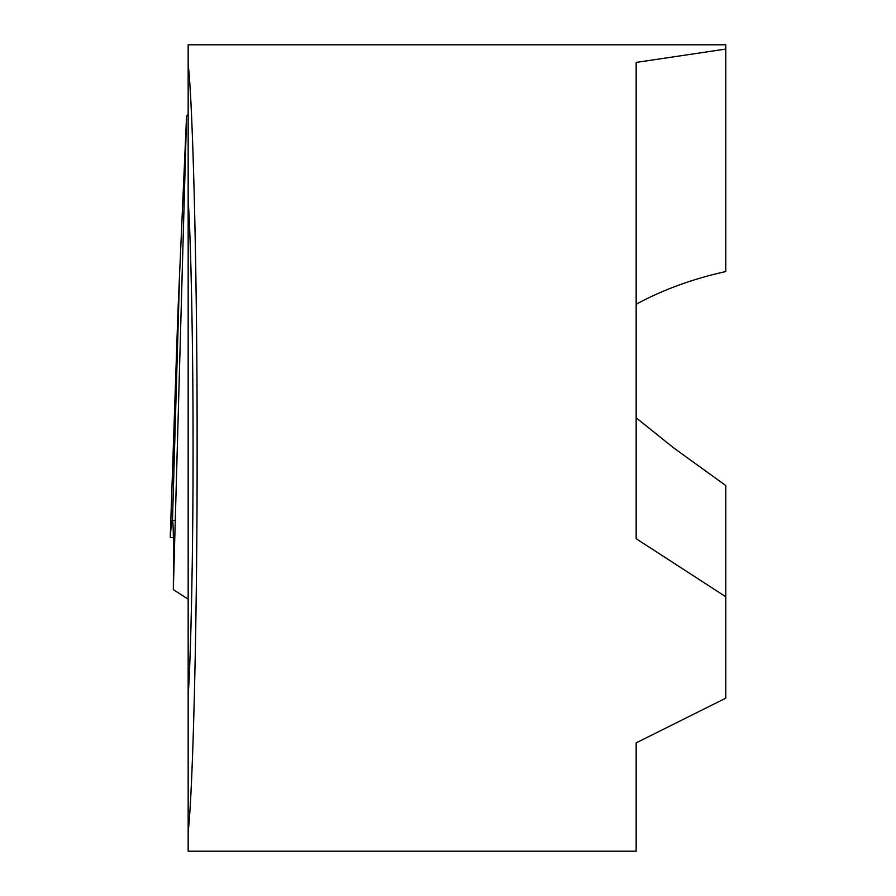 <?xml version="1.0" encoding="UTF-8"?>
<svg xmlns="http://www.w3.org/2000/svg" width="896" height="896" viewBox="0 0 896 896"><rect width="100%" height="100%" fill="white"/><g stroke="black" fill="none" stroke-linecap="round" stroke-linejoin="round"><path stroke-width="1.34" d="M636.16 304.226C663.006 289.699 692.877 278.813 725.76 271.544L725.76 49.078L636.16 62.418L636.16 538.709L725.76 596.747L725.76 485.52L673.792 448L636.16 417.805M188.16 200.133L188.16 695.867C191.027 655.021 193.178 546.358 193.066 448C193.178 349.642 191.027 240.979 188.16 200.133L188.16 44.8L725.76 44.8L725.76 49.078M188.16 695.867L188.16 831.869C193.166 790.059 197.378 609.605 197.12 448C197.378 286.395 193.166 105.941 188.16 64.131M188.16 831.869L188.16 851.2L636.16 851.2L636.16 742.874L725.76 698.174L725.76 596.747M188.16 114.621L186.592 115.64L173.342 589.613L173.488 554.299C173.477 533.187 173.152 521.886 172.491 520.408L179.547 276.808L172.491 520.408C171.942 519.254 171.192 524.978 170.24 537.6L173.387 537.6M186.592 115.64L177.957 311.136L170.24 537.6M173.342 589.613L188.16 599.2M175.515 520.408L172.491 520.408"/></g></svg>

